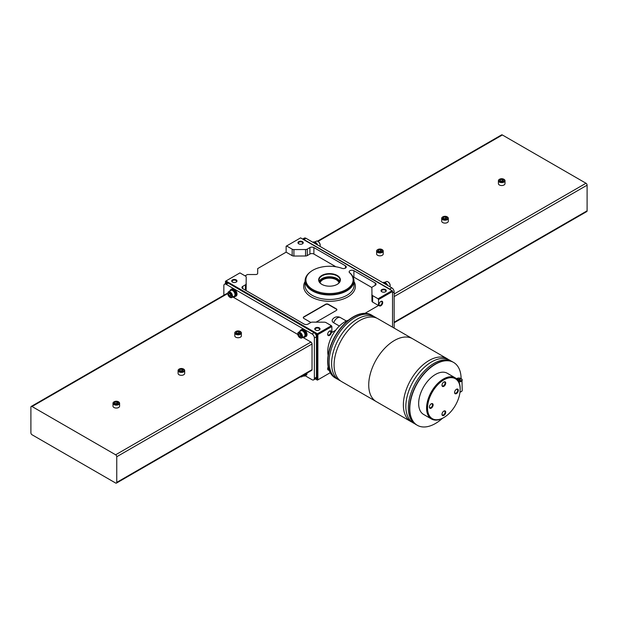 <?xml version="1.0" encoding="UTF-8"?>
<svg xmlns="http://www.w3.org/2000/svg" width="618" height="618" viewBox="0 0 618 618"><rect width="100%" height="100%" fill="white"/><g stroke="black" fill="none" stroke-linecap="round" stroke-linejoin="round"><path stroke-width="0.93" d="M427.54 408.127A23.067 13.318 -60 0 1 437.606 384.914A23.067 13.318 -60 0 1 455.381 378.734A23.067 13.318 -60 0 1 455.381 405.369A23.067 13.318 -60 0 1 432.322 418.68A23.067 13.318 -60 0 1 427.54 408.127M441.986 385.238A2.642 1.522 -60 0 1 443.848 382.009A2.642 1.522 -60 0 1 445.717 383.083A2.642 1.522 -60 0 1 443.848 386.32A2.642 1.522 -60 0 1 441.986 385.238M454.585 392.515A2.642 1.522 -60 0 1 456.447 389.278A2.642 1.522 -60 0 1 458.317 390.36A2.642 1.522 -60 0 1 456.447 393.589A2.642 1.522 -60 0 1 454.585 392.515M441.986 414.33A2.642 1.522 -60 0 1 443.848 411.101A2.642 1.522 -60 0 1 445.717 412.175A2.642 1.522 -60 0 1 443.848 415.412A2.642 1.522 -60 0 1 441.986 414.33M429.386 407.061A2.642 1.522 -60 0 1 431.248 403.824A2.642 1.522 -60 0 1 433.118 404.906A2.642 1.522 -60 0 1 431.256 408.135A2.642 1.522 -60 0 1 429.386 407.061M432.09 418.54A23.067 13.318 -60 0 1 431.851 418.409A23.067 13.318 -60 0 1 427.077 407.857A23.067 13.318 -60 0 1 437.142 384.643A23.067 13.318 -60 0 1 454.918 378.463A23.067 13.318 -60 0 1 455.149 378.602M444.466 417.165A23.754 13.712 -60 0 1 431.503 419.012A23.754 13.712 -60 0 1 426.582 408.135A23.754 13.712 -60 0 1 436.957 384.234A23.754 13.712 -60 0 1 455.265 377.868A23.754 13.712 -60 0 1 460.147 390.012M431.503 419.012L423.577 414.431A23.754 13.712 -60 0 1 418.656 403.554A23.754 13.712 -60 0 1 429.023 379.653A23.754 13.712 -60 0 1 447.332 373.287L455.265 377.868M442.411 418.363A36.292 20.958 -60 0 1 417.305 425.292A36.292 20.958 -60 0 1 409.788 408.676A36.292 20.958 -60 0 1 425.632 372.152A36.292 20.958 -60 0 1 453.597 362.426A36.292 20.958 -60 0 1 461.113 378.502M417.189 425.223A36.292 20.958 -60 0 1 417.073 425.153A36.292 20.958 -60 0 1 409.556 408.544A36.292 20.958 -60 0 1 425.4 372.021A36.292 20.958 -60 0 1 453.365 362.295A36.292 20.958 -60 0 1 453.481 362.364M416.462 424.782A36.292 20.958 -60 0 1 408.32 407.826A36.292 20.958 -60 0 1 424.566 370.877A36.292 20.958 -60 0 1 452.739 361.955M414.639 423.654A36.292 20.958 -60 0 1 405.848 406.397A36.292 20.958 -60 0 1 422.503 369.031A36.292 20.958 -60 0 1 450.846 360.935M412.167 422.225A36.292 20.958 -60 0 1 410.885 421.584A36.292 20.958 -60 0 1 403.369 404.975A36.292 20.958 -60 0 1 419.213 368.444A36.292 20.958 -60 0 1 447.185 358.726A36.292 20.958 -60 0 1 448.374 359.514M368.73 384.968A36.292 20.958 -60 0 1 384.566 348.444A36.292 20.958 -60 0 1 412.538 338.718A36.292 20.958 120 0 0 384.566 348.444A36.292 20.958 120 0 0 368.73 384.968A36.292 20.958 120 0 0 376.246 401.584A36.292 20.958 -60 0 1 368.73 384.968M460.086 379.367L460.086 378.826L460.557 379.097L459.522 379.769L460.557 380.441L460.086 380.711L458.687 380.17L458.687 379.367L457.753 378.826L457.289 379.097L458.317 379.769L457.791 380.155M458.062 380.534L458.687 380.17M458.687 379.367L460.086 378.826M457.753 379.367L457.753 378.826M431.086 403.933A2.194 1.267 -60 0 1 432.036 403.902A2.194 1.267 -60 0 1 432.036 406.435A2.194 1.267 -60 0 1 429.842 407.702A2.194 1.267 -60 0 1 429.394 406.868M443.685 411.202A2.194 1.267 -60 0 1 444.628 411.171A2.194 1.267 -60 0 1 444.628 413.705A2.194 1.267 -60 0 1 442.442 414.972A2.194 1.267 -60 0 1 441.994 414.137M456.285 389.386A2.194 1.267 -60 0 1 457.227 389.355A2.194 1.267 -60 0 1 457.227 391.889A2.194 1.267 -60 0 1 455.033 393.148A2.194 1.267 -60 0 1 454.593 392.314M443.685 382.109A2.194 1.267 -60 0 1 444.628 382.079A2.194 1.267 -60 0 1 444.628 384.612A2.194 1.267 -60 0 1 442.442 385.879A2.194 1.267 -60 0 1 441.994 385.045M348.475 320.147A24.287 14.021 120 0 0 327.756 351.511A24.287 14.021 120 0 0 328.127 355.389M371.588 315.08A36.292 20.958 120 0 0 371.472 315.018A36.292 20.958 120 0 0 343.508 324.736A36.292 20.958 120 0 0 327.664 361.26A36.292 20.958 120 0 0 335.18 377.876A36.292 20.958 120 0 0 335.296 377.946M372.314 315.528A36.292 20.958 120 0 0 371.712 315.149A36.292 20.958 120 0 0 343.739 324.875A36.292 20.958 120 0 0 327.895 361.399A36.292 20.958 120 0 0 335.412 378.015A36.292 20.958 120 0 0 336.045 378.347M374.137 316.648A36.292 20.958 120 0 0 345.794 324.744A36.292 20.958 120 0 0 329.131 362.109A36.292 20.958 120 0 0 337.93 379.367M376.609 318.077A36.292 20.958 120 0 0 348.266 326.173A36.292 20.958 120 0 0 331.611 363.538A36.292 20.958 120 0 0 340.402 380.796M447.185 358.726L377.892 318.718A36.292 20.958 120 0 0 349.919 328.444A36.292 20.958 120 0 0 334.083 364.968A36.292 20.958 120 0 0 341.599 381.584L410.885 421.584M230.653 289.78L231.348 289.379A4.025 2.325 -120 0 1 233.31 289.548L232.484 289.881A4.025 2.325 -120 0 0 230.653 289.78A4.025 2.325 -120 0 0 229.857 291.078M233.156 296.787A4.025 2.325 -120 0 0 234.678 296.756L235.373 296.346A4.025 2.325 -120 0 0 236.022 293.241A4.025 2.325 -120 0 0 233.542 289.688L232.716 290.012L232.716 290.607A3.299 1.908 -120 0 0 232.484 290.475A3.299 1.908 -120 0 0 231.016 290.406L228.49 291.866A3.299 1.908 -120 0 0 227.81 293.372A3.299 1.908 -120 0 0 227.818 293.542M234.678 296.756A4.025 2.325 -120 0 0 235.304 293.565A4.025 2.325 -120 0 0 232.716 290.012M232.484 289.881L232.484 290.475M229.996 297.328A3.299 1.908 -120 0 0 230.143 297.412A3.299 1.908 -120 0 0 231.796 297.582L234.315 296.122A3.299 1.908 -120 0 0 234.825 293.519A3.299 1.908 -120 0 0 232.716 290.607M300.642 330.19L301.345 329.788A4.025 2.325 -120 0 1 303.299 329.958L302.472 330.29A4.025 2.325 -120 0 0 300.642 330.19A4.025 2.325 -120 0 0 299.854 331.487M303.152 337.196A4.025 2.325 -120 0 0 304.666 337.165L305.369 336.756A4.025 2.325 -120 0 0 306.018 333.65A4.025 2.325 -120 0 0 303.531 330.097L302.712 330.421L302.712 331.016A3.299 1.908 -120 0 0 302.472 330.885A3.299 1.908 -120 0 0 301.005 330.815L298.486 332.275A3.299 1.908 -120 0 0 297.799 333.782A3.299 1.908 -120 0 0 297.806 333.952M304.666 337.165A4.025 2.325 -120 0 0 305.292 333.975A4.025 2.325 -120 0 0 302.712 330.421M302.472 330.29L302.472 330.885M299.993 337.737A3.299 1.908 -120 0 0 300.132 337.822A3.299 1.908 -120 0 0 301.785 337.992L304.303 336.532A3.299 1.908 -120 0 0 304.821 333.929A3.299 1.908 -120 0 0 302.712 331.016M305.161 375.752L312.036 379.715A3.299 1.908 -120 0 0 313.681 379.877L315.783 378.664A3.299 1.908 -120 0 0 316.462 377.158L316.462 336.748A3.299 1.908 -120 0 0 314.129 332.708L228.274 283.137A3.299 1.908 -120 0 0 226.628 282.974L224.527 284.187A3.299 1.908 -120 0 0 223.847 285.694L223.847 295.234M313.681 379.877A3.299 1.908 -120 0 0 314.369 378.37L314.369 337.961A3.299 1.908 -120 0 0 312.036 333.921L226.18 284.35A3.299 1.908 -120 0 0 224.527 284.187M234.925 296.609A4.125 2.379 -120 0 0 235.427 296.431L236.169 296.007A4.125 2.379 -120 0 0 236.169 291.24A4.125 2.379 -120 0 0 232.044 288.861L231.302 289.294A4.125 2.379 -120 0 0 230.9 289.633M304.921 375.814A4.125 2.379 -120 0 0 305.416 375.636L306.165 375.203A4.125 2.379 -120 0 0 307.007 373.079M304.921 337.019A4.125 2.379 -120 0 0 305.416 336.841L306.165 336.416A4.125 2.379 -120 0 0 306.165 331.65A4.125 2.379 -120 0 0 302.04 329.27L301.29 329.703A4.125 2.379 -120 0 0 300.889 330.043M116.431 483.106A1.584 0.912 -120 0 0 116.756 482.38L116.756 456.733A1.584 0.912 -120 0 0 115.636 454.794L32.02 406.52A1.584 0.912 -120 0 0 31.224 406.443A1.584 0.912 -120 0 0 30.9 407.169L30.9 432.816A1.584 0.912 -120 0 0 32.02 434.755L115.636 483.029A1.584 0.912 -120 0 0 116.431 483.106L311.704 370.367A1.584 0.912 -120 0 0 312.036 369.641L312.036 343.994A1.584 0.912 -120 0 0 310.916 342.055L302.828 337.389M227.833 294.091L227.293 293.782A1.584 0.912 -120 0 0 226.505 293.697L31.224 406.443M297.83 334.5L232.839 296.98M183.569 369.077A3.299 1.908 180 0 1 183.716 369.155L183.716 369.155A3.299 1.908 180 0 1 184.682 370.506L184.682 373.411A3.299 1.908 180 0 1 181.383 375.319A3.299 1.908 180 0 1 178.084 373.411L178.084 370.506A3.299 1.908 180 0 1 179.05 369.155A3.299 1.908 180 0 1 179.197 369.077M118.471 401.808A3.299 1.908 180 0 1 118.625 401.885L118.625 401.885A3.299 1.908 180 0 1 119.591 403.237L119.591 406.142A3.299 1.908 180 0 1 116.292 408.05A3.299 1.908 180 0 1 112.994 406.142L112.994 403.237A3.299 1.908 180 0 1 113.959 401.885A3.299 1.908 180 0 1 114.106 401.808M240.263 331.495A3.299 1.908 180 0 1 240.41 331.572L240.41 331.572A3.299 1.908 180 0 1 241.375 332.924L241.375 335.829A3.299 1.908 180 0 1 238.077 337.737A3.299 1.908 180 0 1 234.778 335.829L234.778 332.924A3.299 1.908 180 0 1 235.744 331.572A3.299 1.908 180 0 1 235.891 331.495M305.416 336.841A4.125 2.379 -120 0 0 305.416 332.082A4.125 2.379 -120 0 0 301.29 329.703M301.785 337.992A3.299 1.908 -120 0 0 301.785 334.176A3.299 1.908 -120 0 0 298.486 332.275M300.132 337.822L299.854 337.66A2.905 1.676 -120 0 0 301.908 336.478A2.905 1.676 -120 0 0 299.854 332.924A2.905 1.676 -120 0 0 297.799 334.106A2.905 1.676 -120 0 0 299.854 337.66L300.132 337.822M301.198 336.068L300.526 334.338L299.182 333.558L298.509 334.516L299.182 336.254L300.526 337.026L301.198 336.068M305.416 375.636A4.125 2.379 -120 0 0 306.265 373.511M303.152 375.991A4.025 2.325 -120 0 0 304.666 375.953L305.369 375.551A4.025 2.325 -120 0 0 306.196 373.542M304.666 375.953A4.025 2.325 -120 0 0 305.501 373.952M300.541 376.81A3.299 1.908 -120 0 0 301.785 376.779L304.303 375.327A3.299 1.908 -120 0 0 304.952 374.269M301.785 376.779A3.299 1.908 -120 0 0 302.434 375.721M300.68 376.733A2.905 1.676 -120 0 0 301.738 376.123M235.427 296.431A4.125 2.379 -120 0 0 235.427 291.673A4.125 2.379 -120 0 0 231.302 289.294M231.796 297.582A3.299 1.908 -120 0 0 231.796 293.766A3.299 1.908 -120 0 0 228.49 291.866M230.143 297.412L229.865 297.25A2.905 1.676 -120 0 0 231.912 296.068A2.905 1.676 -120 0 0 229.865 292.515A2.905 1.676 -120 0 0 227.81 293.697A2.905 1.676 -120 0 0 229.865 297.25L230.143 297.412M231.209 295.659L230.537 293.929L229.193 293.148L228.513 294.106L229.193 295.844L230.537 296.617L231.209 295.659M299.676 333.844L298.509 334.516M300.039 334.052L300.58 335.443L299.182 336.254M300.58 335.443L301.066 335.721M229.68 293.434L228.513 294.106M230.05 293.643L230.591 295.033L229.193 295.844M230.591 295.033L231.078 295.311M240.132 331.41L240.132 331.41A2.905 1.676 180 0 1 240.132 333.782A2.905 1.676 180 0 1 236.022 333.782A2.905 1.676 180 0 1 236.022 331.41A2.905 1.676 180 0 1 240.132 331.41L240.132 331.41M239.421 333.38L239.915 332.314L238.571 331.534L236.725 331.82L236.238 332.886L237.582 333.658L239.421 333.38M241.375 332.924A3.299 1.908 180 0 1 238.077 334.825A3.299 1.908 180 0 1 234.778 332.924M118.339 401.723L118.339 401.723A2.905 1.676 180 0 1 118.339 404.095A2.905 1.676 180 0 1 114.237 404.095A2.905 1.676 180 0 1 114.237 401.723A2.905 1.676 180 0 1 118.339 401.723L118.339 401.723M117.636 403.685L118.131 402.627L116.787 401.847L114.94 402.133L114.454 403.199L115.798 403.971L117.636 403.685M119.591 403.237A3.299 1.908 180 0 1 116.292 405.138A3.299 1.908 180 0 1 112.994 403.237M239.058 333.434L238.571 333.156L238.571 331.534M236.725 333.172L236.725 331.82M238.571 333.156L237.096 333.38M117.266 403.747L116.787 403.461L116.787 401.847M114.94 403.477L114.94 402.133M116.787 403.461L115.311 403.693M183.438 368.992L183.438 368.992A2.905 1.676 180 0 1 183.438 371.364A2.905 1.676 180 0 1 179.328 371.364A2.905 1.676 180 0 1 179.328 368.992A2.905 1.676 180 0 1 183.438 368.992L183.438 368.992M182.727 370.954L183.222 369.896L181.877 369.116L180.031 369.402L179.544 370.468L180.889 371.24L182.727 370.954M184.682 370.506A3.299 1.908 180 0 1 181.383 372.407A3.299 1.908 180 0 1 178.084 370.506M182.364 371.016L181.877 370.73L181.877 369.116M180.031 370.746L180.031 369.402M181.877 370.73L180.402 370.962M313.079 242.186L313.334 242.047A4.025 2.325 -120 0 1 315.165 242.148L315.165 242.472M317.706 245.06A4.025 2.325 -120 0 0 315.404 242.279L314.879 242.712M315.165 242.148L314.647 242.565M383.075 282.596L383.322 282.457A4.025 2.325 -120 0 1 385.161 282.557L385.161 282.882M387.702 285.47A4.025 2.325 -120 0 0 385.393 282.689L384.867 283.121M385.161 282.557L384.643 282.974M390.738 289.919A3.299 1.908 -120 0 0 389.726 289.062L303.871 239.498A3.299 1.908 -120 0 0 302.851 239.181M394.153 328.112L394.153 291.897A3.299 1.908 -120 0 0 391.82 287.849L305.964 238.285A3.299 1.908 -120 0 0 304.319 238.123L302.666 239.073M394.153 322.766L586.776 211.557A1.584 0.912 -120 0 0 587.1 210.831L587.1 185.184A1.584 0.912 -120 0 0 585.98 183.245L502.364 134.971A1.584 0.912 -120 0 0 501.569 134.894L317.459 241.19M442.836 216.864A3.299 1.908 0 0 0 442.681 216.949A3.299 1.908 0 0 0 441.715 218.293L441.715 221.205A3.299 1.908 0 0 0 442.681 222.55A3.299 1.908 0 0 0 446.281 222.967A3.299 1.908 0 0 0 448.313 221.205L448.313 218.293A3.299 1.908 0 0 0 447.347 216.949A3.299 1.908 0 0 0 447.2 216.864M499.529 179.29A3.299 1.908 0 0 0 499.375 179.367A3.299 1.908 0 0 0 498.409 180.711L498.409 183.623A3.299 1.908 0 0 0 499.375 184.967A3.299 1.908 0 0 0 502.975 185.385A3.299 1.908 0 0 0 505.006 183.623L505.006 180.711A3.299 1.908 0 0 0 504.041 179.367A3.299 1.908 0 0 0 503.894 179.29M377.737 249.595A3.299 1.908 0 0 0 377.59 249.68A3.299 1.908 0 0 0 376.625 251.024L376.625 253.936A3.299 1.908 0 0 0 377.59 255.28A3.299 1.908 0 0 0 381.19 255.697A3.299 1.908 0 0 0 383.222 253.936L383.222 251.024A3.299 1.908 0 0 0 382.256 249.68A3.299 1.908 0 0 0 382.109 249.595M390.182 285.663A2.905 1.676 -120 0 0 390.19 285.508A2.905 1.676 -120 0 0 388.135 281.955A2.905 1.676 -120 0 0 388.004 281.878M389.997 286.798A3.299 1.908 -120 0 0 390.19 285.833A3.299 1.908 -120 0 0 387.857 281.793A3.299 1.908 -120 0 0 386.204 281.63L384.844 282.418M386.451 284.751A4.125 2.379 -120 0 0 382.828 282.658M320.194 245.253A2.905 1.676 -120 0 0 320.201 245.099A2.905 1.676 -120 0 0 318.146 241.545A2.905 1.676 -120 0 0 318.007 241.468M320 246.389A3.299 1.908 -120 0 0 320.201 245.423A3.299 1.908 -120 0 0 317.868 241.383A3.299 1.908 -120 0 0 316.215 241.221L314.848 242.009M316.455 244.342A4.125 2.379 -120 0 0 312.839 242.248M376.625 251.024A3.299 1.908 0 0 0 377.59 252.376A3.299 1.908 0 0 0 381.19 252.785A3.299 1.908 0 0 0 383.222 251.024M377.868 251.889A2.905 1.676 0 0 0 381.978 251.889A2.905 1.676 0 0 0 381.978 249.517A2.905 1.676 0 0 0 377.868 249.517A2.905 1.676 0 0 0 377.868 251.889M379.429 251.765L378.085 250.985L378.579 249.927L380.418 249.641L381.762 250.421L381.275 251.48L379.429 251.765M498.409 180.711A3.299 1.908 0 0 0 499.375 182.063A3.299 1.908 0 0 0 502.975 182.472A3.299 1.908 0 0 0 505.006 180.711M499.661 181.576A2.905 1.676 0 0 0 503.763 181.576A2.905 1.676 0 0 0 503.763 179.205A2.905 1.676 0 0 0 499.661 179.205A2.905 1.676 0 0 0 499.661 181.576M501.213 181.453L499.869 180.672L500.364 179.614L502.202 179.328L503.546 180.108L503.06 181.167L501.213 181.453M380.904 251.534L380.418 251.256L380.418 249.641M378.579 251.271L378.579 249.927M380.418 251.256L378.942 251.487M502.689 181.228L502.202 180.943L502.202 179.328M500.364 180.958L500.364 179.614M502.202 180.943L500.735 181.174M441.715 218.293A3.299 1.908 0 0 0 442.681 219.645A3.299 1.908 0 0 0 446.281 220.054A3.299 1.908 0 0 0 448.313 218.293M442.967 219.158A2.905 1.676 0 0 0 447.069 219.158A2.905 1.676 0 0 0 447.069 216.787A2.905 1.676 0 0 0 442.967 216.787A2.905 1.676 0 0 0 442.967 219.158M444.527 219.035L443.176 218.254L443.67 217.196L445.508 216.91L446.86 217.683L446.366 218.749L444.527 219.035M445.995 218.803L445.508 218.525L445.508 216.91M443.67 218.54L443.67 217.196M445.508 218.525L444.041 218.757M245.076 275.867L247.393 274.523L255.697 274.523A1.978 1.143 0 0 0 257.675 273.38L257.691 268.583L286.134 252.159L286.134 246.234L300.603 237.876L392.523 290.947L392.523 327.169M246.08 290.56A2.449 1.414 0 0 0 246.119 290.313L246.211 283.585A2.449 1.414 0 0 0 246.211 283.569A2.449 1.414 0 0 0 246.211 283.562M317.868 334.593L316.934 334.593L316.934 379.854L317.397 380.124L317.868 379.854L317.868 334.593L331.866 326.513L331.866 332.438L335.674 330.236M333.705 322.758A5.941 3.43 120 0 1 340.433 317.598A5.941 5.941 0 0 0 332.484 319.506A5.323 3.075 0 0 0 333.705 322.758L339.382 326.034M364.983 313.318L378.525 305.501L372.623 302.086L372.623 295.62A2.449 1.414 0 0 1 371.966 294.67L371.881 287.841A2.449 1.414 0 0 0 371.881 287.841A2.449 1.414 0 0 1 372.6 286.829L375.242 285.307A2.804 1.622 0 0 0 376.061 284.156A2.804 1.622 0 0 0 375.242 283.013L353.898 270.692A2.789 1.607 0 0 0 350.862 270.36A2.789 1.607 0 0 0 349.155 271.843A2.789 1.607 0 0 0 349.564 272.685L349.587 272.708A2.789 1.607 0 0 0 349.973 272.986L349.742 272.847A23.615 13.635 180 0 1 344.079 290.645A23.615 13.635 180 0 1 312.793 289.525A23.615 13.635 180 0 1 310.993 271.456A23.615 13.635 180 0 1 341.754 268.235L341.522 268.104A2.789 1.607 0 0 0 342.001 268.328L342.04 268.336A2.789 1.607 0 0 0 344.859 268.366A2.789 1.607 0 0 0 346.281 266.961A2.789 1.607 0 0 0 345.447 265.81L313.882 247.586A2.804 1.622 0 0 0 309.912 247.586L307.27 249.116A2.449 1.414 0 0 1 305.555 249.525L293.905 249.579A2.449 1.414 0 0 1 292.175 249.178L286.605 245.964M371.881 294.307L371.881 294.292A2.449 1.414 0 0 0 371.881 294.292A2.449 1.414 0 0 0 371.881 294.307L371.966 301.136A2.449 1.414 0 0 0 372.623 302.086M371.92 287.563L353.898 277.158A2.789 1.607 0 0 0 352.986 276.818M335.914 266.775L313.882 254.052A2.804 1.622 0 0 0 309.912 254.052L307.27 255.582L307.27 249.116M286.134 252.159L292.175 255.643A2.449 1.414 0 0 0 293.905 256.045L305.555 255.991A2.449 1.414 0 0 0 307.27 255.582M316.084 322.148L336.3 310.483A1.978 1.143 0 0 0 336.88 309.672A1.978 1.143 0 0 0 336.3 308.869L328.367 304.288A1.978 1.143 0 0 0 325.562 304.288L303.871 316.81A1.978 1.143 0 0 0 303.291 317.621A1.978 1.143 0 0 0 303.871 318.432L310.869 322.472M345.447 268.112L345.447 265.81M353.898 277.158L353.898 270.692M316.934 379.854L315.334 378.927M316.934 334.593L315.149 333.565M227.262 282.82L225.477 281.793L225.477 283.639M378.525 305.501L378.525 299.568L392.523 291.487M317.868 379.854L330.236 372.708M329.533 335.404A2.642 1.522 -60 0 1 327.664 334.323A2.642 1.522 -60 0 1 329.533 331.094A2.642 1.522 -60 0 1 331.395 332.167A2.642 1.522 -60 0 1 329.533 335.404M329.054 370.089A2.642 1.522 -60 0 1 327.664 368.807A2.642 1.522 -60 0 1 328.204 366.984M380.858 305.763A2.642 1.522 -60 0 1 378.988 304.689A2.642 1.522 -60 0 1 380.858 301.46A2.642 1.522 -60 0 1 382.727 302.534A2.642 1.522 -60 0 1 380.858 305.763M317.397 334.323L317.397 333.782L331.395 325.701L331.866 326.513M245.4 290.174L245.4 284.836L242.758 286.358A2.804 1.622 0 0 0 241.939 287.501A2.804 1.622 0 0 0 242.758 288.652L304.118 324.071A2.804 1.622 0 0 0 308.088 324.071L310.73 322.55A2.449 1.414 0 0 1 312.476 322.132L324.319 322.187A2.449 1.414 0 0 1 325.964 322.565L331.395 325.701M245.4 284.836A2.449 1.414 0 0 0 246.119 283.847L246.211 277.119A2.449 1.414 0 0 0 246.211 277.103A2.449 1.414 0 0 0 245.516 276.122L239.939 272.901L225.477 281.252L225.477 281.793M317.397 333.782L225.941 280.981M236.207 279.908A2.642 1.522 180 0 1 236.207 282.063A2.642 1.522 180 0 1 232.476 282.063A2.642 1.522 180 0 1 232.476 279.908A2.642 1.522 180 0 1 236.207 279.908M319.267 327.857A2.642 1.522 180 0 1 319.267 330.012A2.642 1.522 180 0 1 315.535 330.012A2.642 1.522 180 0 1 315.535 327.857A2.642 1.522 180 0 1 319.267 327.857M378.525 299.568L378.061 298.764L372.623 295.62M378.061 298.764L392.059 290.684M337.227 275.458A10.885 6.288 180 0 1 337.227 284.35A10.885 6.288 180 0 1 321.831 284.35A10.885 6.288 180 0 1 321.831 275.458A10.885 6.288 180 0 1 337.227 275.458M302.465 241.653A2.642 1.522 180 0 1 302.465 243.809A2.642 1.522 180 0 1 298.733 243.809A2.642 1.522 180 0 1 298.733 241.653A2.642 1.522 180 0 1 302.465 241.653M385.524 289.603A2.642 1.522 180 0 1 385.524 291.758A2.642 1.522 180 0 1 381.793 291.758A2.642 1.522 180 0 1 381.793 289.603A2.642 1.522 180 0 1 385.524 289.603M292.175 255.643L292.175 249.178M298.903 243.894A2.194 1.267 180 0 1 298.409 243.09A2.194 1.267 180 0 1 299.761 241.924A2.194 1.267 180 0 1 302.148 242.194A2.194 1.267 180 0 1 302.797 243.09A2.194 1.267 180 0 1 302.295 243.894M381.963 291.851A2.194 1.267 180 0 1 381.468 291.047A2.194 1.267 180 0 1 382.82 289.873A2.194 1.267 180 0 1 385.207 290.151A2.194 1.267 180 0 1 385.848 291.047A2.194 1.267 180 0 1 385.354 291.851M315.705 330.105A2.194 1.267 180 0 1 315.203 329.301A2.194 1.267 180 0 1 316.563 328.127A2.194 1.267 180 0 1 318.95 328.405A2.194 1.267 180 0 1 319.591 329.301A2.194 1.267 180 0 1 319.097 330.105M232.646 282.148A2.194 1.267 180 0 1 232.152 281.344A2.194 1.267 180 0 1 233.504 280.178A2.194 1.267 180 0 1 235.891 280.448A2.194 1.267 180 0 1 236.532 281.344A2.194 1.267 180 0 1 236.037 282.148M320.062 282.874A9.571 5.523 180 0 1 322.766 279.769A9.571 5.523 180 0 1 336.3 279.769L336.3 279.769A9.571 5.523 180 0 1 338.996 282.874M336.408 279.838A9.896 5.716 180 0 1 336.532 279.908L336.532 279.908A9.896 5.716 180 0 1 339.174 282.658M319.885 282.658A9.896 5.716 180 0 1 322.534 279.908A9.896 5.716 180 0 1 322.65 279.838M319.236 281.522A10.56 6.095 180 0 1 326.598 277.011A10.56 6.095 180 0 1 336.995 278.556A10.56 6.095 180 0 1 339.83 281.522M321.947 284.419A10.56 6.095 180 0 1 318.973 280.178A10.56 6.095 180 0 1 325.493 274.546A10.56 6.095 180 0 1 336.995 275.867A10.56 6.095 180 0 1 340.085 280.178A10.56 6.095 180 0 1 337.111 284.419M336.864 309.811A1.978 1.143 0 0 0 336.3 309.131L328.367 304.558A1.978 1.143 0 0 0 325.562 304.558L303.871 317.08A1.978 1.143 0 0 0 303.299 317.752M380.696 301.561A2.194 1.267 -60 0 1 381.638 301.53A2.194 1.267 -60 0 1 381.978 303.291A2.194 1.267 -60 0 1 380.541 305.222A2.194 1.267 -60 0 1 379.444 305.331A2.194 1.267 -60 0 1 378.996 304.496M328.853 369.494A2.194 1.267 -60 0 1 328.119 369.448A2.194 1.267 -60 0 1 327.671 368.614M329.363 331.194A2.194 1.267 -60 0 1 330.313 331.163A2.194 1.267 -60 0 1 330.645 332.924A2.194 1.267 -60 0 1 329.216 334.856A2.194 1.267 -60 0 1 328.119 334.964A2.194 1.267 -60 0 1 327.671 334.129M456.71 378.625A3.299 1.908 180 0 0 456.501 378.749A2.966 1.715 180 0 1 461.631 379.066A2.966 1.715 180 0 1 458.618 381.476M461.136 378.625A3.299 1.908 180 0 1 462.218 380.039A3.299 1.908 180 0 1 458.85 381.947M456.432 378.687L458.904 377.992L461.955 379.22L462.218 390.275A3.299 1.908 180 0 1 459.993 392.082M461.136 391.688A2.966 1.715 180 0 1 459.985 392.144M459.622 380.441L459.622 379.908M459.159 380.17L459.159 379.367M458.224 380.441L458.224 379.908M312.036 333.921L314.129 332.708M314.369 337.961L316.462 336.748M226.18 284.35L228.274 283.137M314.369 378.37L316.462 377.158M115.636 454.794L310.916 342.055M116.756 456.733L312.036 343.994M32.02 406.52L227.293 293.782M116.756 482.38L312.036 369.641M394.153 291.897L392.523 292.839M391.82 287.849L389.726 289.062M305.964 238.285L303.871 239.498M587.1 185.184L394.153 296.578M585.98 183.245L394.153 293.998M502.364 134.971L317.961 241.437M587.1 210.831L394.153 322.225M305.076 281.53A25.848 14.925 0 0 0 329.533 301.298A25.848 14.925 0 0 0 353.983 281.53M313.882 254.052L313.882 247.586M309.912 254.052L309.912 247.586M305.555 255.991L305.555 249.525M293.905 256.045L293.905 249.579M246.119 290.313L246.119 283.847M242.758 288.652L242.758 286.358M371.966 301.136L371.966 294.67M375.242 285.307L375.242 283.013M349.34 272.414A24.272 14.013 180 0 1 345.385 291.124A24.272 14.013 180 0 1 312.747 290.638A24.272 14.013 180 0 1 310.475 271.835L310.993 271.456M352.955 276.849A24.434 14.106 180 0 1 353.967 280.688A24.434 14.106 180 0 1 329.533 294.971A24.434 14.106 180 0 1 305.099 280.688A24.434 14.106 180 0 1 306.103 276.849M349.178 272.283C352.245 274.74 353.836 277.544 353.967 280.688L354.06 285.137A24.535 14.16 180 0 1 329.533 299.475A24.535 14.16 180 0 1 304.998 285.137L305.099 280.688C305.238 277.327 307.038 274.377 310.475 271.835M319.351 281.793A10.56 6.095 180 0 1 336.995 279.097A10.56 6.095 180 0 1 339.715 281.793M455.381 378.734L454.918 378.463M432.322 418.68L431.851 418.409M462.218 390.275L461.77 391.325L459.977 392.214M459.522 380.387L459.522 379.769M458.317 380.387L458.317 379.769M340.433 317.598L346.358 321.012"/></g></svg>
